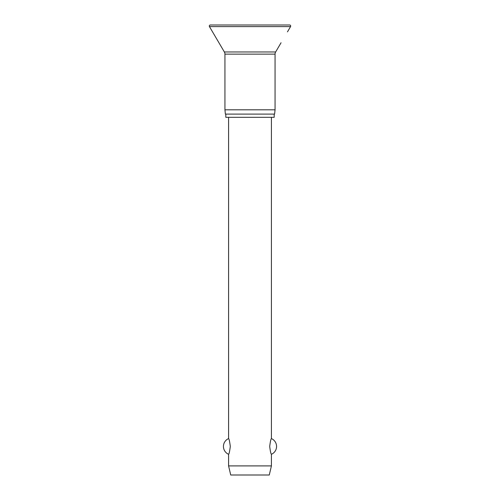 <?xml version="1.0" encoding="UTF-8"?>
<svg xmlns="http://www.w3.org/2000/svg" width="500" height="500" viewBox="0 0 500 500"><rect width="100%" height="100%" fill="white"/><g stroke="black" fill="none" stroke-linecap="round" stroke-linejoin="round"><path stroke-width="0.75" d="M287.481 31.831L290.55 26.612A1.069 1.069 0 0 0 289.625 25L210.375 25A1.069 1.069 0 0 0 209.45 26.612L224.35 51.956A4.281 4.281 0 0 1 224.938 54.131L224.938 109.819L225.394 114.1L274.606 114.1L275.062 109.819L275.062 54.131A4.281 4.281 0 0 1 275.65 51.956L281.056 42.763M225.819 114.1L225.819 117.312L274.181 117.312L274.181 114.1M228.581 117.312L228.581 438.587C229.119 438.931 229.688 441.55 230.294 446.444C229.688 451.331 229.119 453.95 228.581 454.294L228.581 465.9L230.725 475L269.275 475L271.419 465.9L271.419 454.294C270.881 453.95 270.312 451.331 269.706 446.444C270.312 441.55 270.881 438.931 271.419 438.587L271.419 117.312M228.581 465.9L271.419 465.9M238.544 25L250 25M224.938 109.819L275.062 109.819M209.45 26.612L290.55 26.612M224.938 54.131L275.062 54.131M224.35 51.956L275.65 51.956M271.419 454.294A8.569 8.569 0 0 0 271.419 438.587M228.581 438.587A8.569 8.569 0 0 0 228.581 454.294"/></g></svg>
